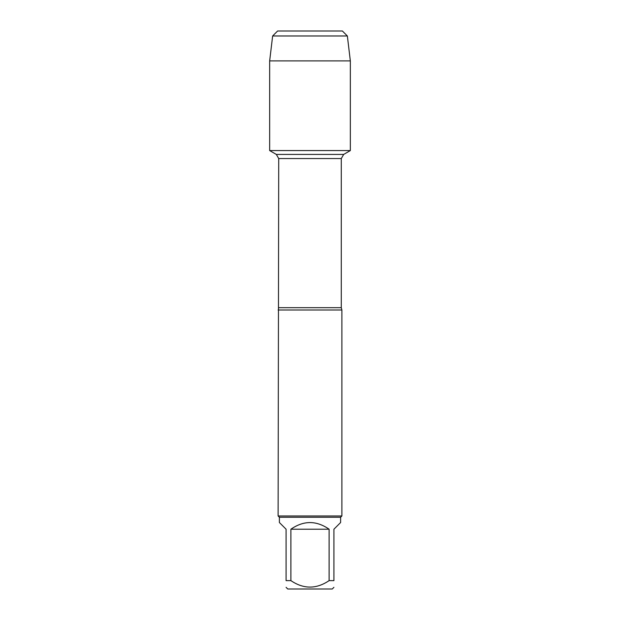 <?xml version="1.0" encoding="UTF-8"?>
<svg xmlns="http://www.w3.org/2000/svg" width="620" height="620" viewBox="0 0 620 620"><rect width="100%" height="100%" fill="white"/><g stroke="black" fill="none" stroke-linecap="round" stroke-linejoin="round"><path stroke-width="0.93" d="M303.42 31L342.387 31L277.613 31L272.637 35.983L269.661 60.892L269.661 150.575L276.319 154.419L278.713 158.557L278.117 515.98L341.884 515.98L341.884 310L278.117 310M269.661 150.575L350.339 150.575L269.661 150.575L269.661 60.892L350.339 60.892L350.339 150.575L343.681 154.419L276.319 154.419M333.917 587.326L332.243 589L287.757 589L286.084 587.326M329.104 529.216C316.371 520.374 303.63 520.374 290.896 529.216L329.104 529.216L329.104 580.63C316.355 589.232 303.614 589.232 290.896 580.63L286.084 580.63C286.084 589.232 286.084 589.232 286.084 580.63L286.084 529.216L279.387 522.521L279.387 517.258L340.613 517.258L340.613 522.521L333.917 529.216L333.917 580.63C333.917 589.232 333.917 589.232 333.917 580.63L329.104 580.63M290.896 529.216L290.896 580.63M279.387 517.258L278.117 515.98M342.387 31L347.363 35.983L350.339 60.892M347.363 35.983L272.637 35.983L269.661 60.892M278.713 307.683L341.287 307.683L341.884 310M341.287 307.683L341.287 158.557L278.713 158.557M341.287 158.557L343.681 154.419M340.613 517.258L341.884 515.98M277.613 31L272.637 35.983"/></g></svg>
